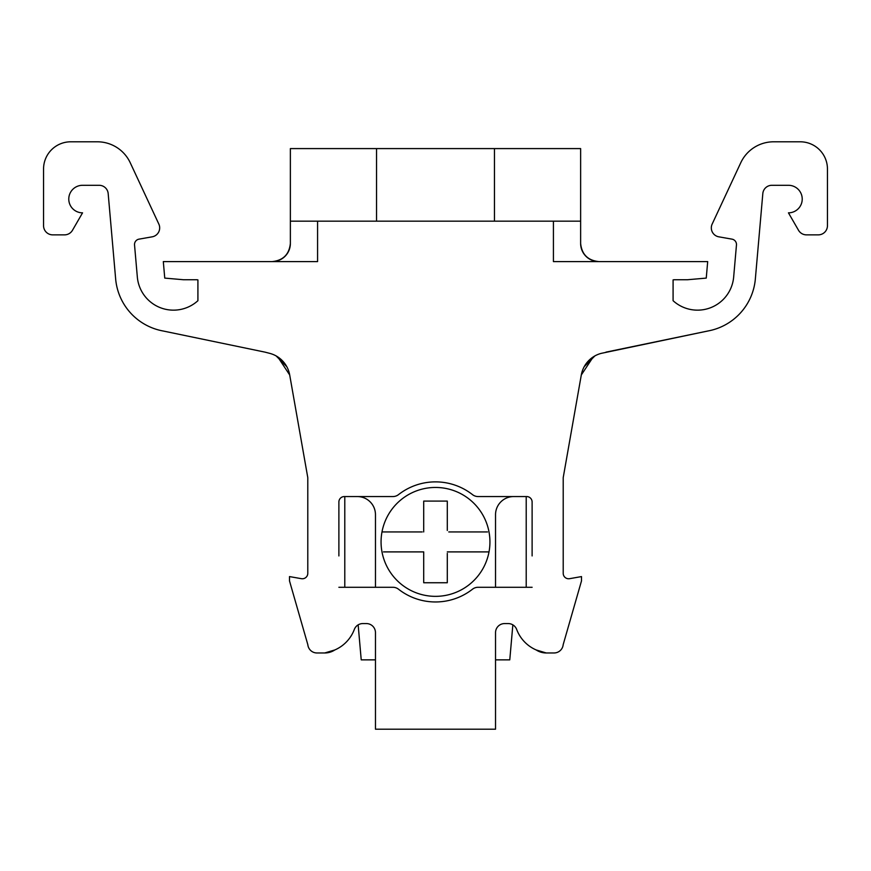 <?xml version="1.0" encoding="UTF-8"?>
<svg xmlns="http://www.w3.org/2000/svg" width="871" height="871" viewBox="0 0 871 871"><rect width="100%" height="100%" fill="white"/><g stroke="black" fill="none" stroke-linecap="round" stroke-linejoin="round"><path stroke-width="1.31" d="M495.534 659.859L509.775 659.859L512.845 624.855A9.069 9.069 0 0 1 516.677 629.45A9.069 9.069 0 0 0 508.185 623.571L504.614 623.571A9.069 9.069 0 0 0 495.534 632.64L495.534 729.201L375.466 729.201L375.466 632.64A9.069 9.069 0 0 0 366.386 623.571L362.815 623.571A9.069 9.069 0 0 0 354.323 629.45A36.288 36.288 0 0 1 334.834 649.951L324.774 652.967L334.834 649.951A18.291 18.291 0 0 1 324.774 652.967L316.935 652.967A9.146 9.146 0 0 1 307.833 644.692L289.499 580.903L289.499 576.58L301.399 578.682A5.444 5.444 0 0 0 307.79 573.314A5.444 5.444 0 0 1 301.399 578.682M375.466 659.859L361.225 659.859L358.155 624.855A9.069 9.069 0 0 0 354.323 629.45A36.288 36.288 0 0 1 334.834 649.951M344.785 496.557L344.785 587.283L338.884 587.283L392.919 587.283A9.069 9.069 0 0 1 398.504 589.21A60.034 60.034 0 0 0 472.496 589.21A9.069 9.069 0 0 1 478.081 587.283L532.116 587.283L526.215 587.283L526.215 496.557M197.913 279.896L197.913 300.702A36.288 36.288 0 0 1 137.335 277.032A36.288 36.288 0 0 0 197.913 300.702L197.913 279.896A9.069 9.069 0 0 0 196.236 279.743L183.541 279.743L164.75 278.099L163.313 261.594L272.22 261.594A18.139 18.139 0 0 0 290.37 243.455C289.216 254.397 283.162 260.44 272.22 261.594L317.577 261.594L317.577 221.169L290.37 221.169L290.37 148.593L494.467 148.593L494.467 221.169L376.533 221.169L376.533 148.593M673.087 279.896L673.087 300.702A36.288 36.288 0 0 0 733.665 277.032A36.288 36.288 0 0 1 673.087 300.702L673.087 279.896A9.069 9.069 0 0 1 674.764 279.743L687.459 279.743L706.25 278.099L707.688 261.594L598.78 261.594C587.838 260.44 581.784 254.397 580.63 243.455L580.63 148.593L494.467 148.593M422.217 531.941L381.988 531.941A54.427 54.427 0 0 1 489.012 531.941A54.427 54.427 0 0 1 435.5 596.352A54.427 54.427 0 0 1 381.988 531.941L383.48 531.941M569.601 578.682A5.444 5.444 0 0 1 563.21 573.314A5.444 5.444 0 0 0 569.601 578.682L581.501 576.58L581.501 580.903L563.167 644.692A9.146 9.146 0 0 1 554.065 652.967L546.226 652.967L536.166 649.951L541.054 652.216M447.291 530.461L447.291 501.097L423.709 501.097L423.709 531.941L423.709 501.097L447.291 501.097L447.291 502.589M447.291 581.251L447.291 582.743L423.709 582.743L423.709 551.898L422.217 551.898M383.48 551.898L423.709 551.898L423.709 582.743L447.291 582.743L447.291 553.39M489.012 551.898L447.291 551.898L489.012 551.898M487.52 531.941L448.783 531.941M806.47 234.865L818.272 234.865L806.47 234.865A9.178 9.178 0 0 1 798.522 230.282L788.451 212.84A13.773 13.773 0 0 0 802.224 199.067A13.773 13.773 0 0 0 788.451 185.294A13.773 13.773 0 0 1 802.224 199.067A13.773 13.773 0 0 1 788.451 212.84M718.825 236.825L731.988 239.144L718.825 236.825A9.069 9.069 0 0 1 712.173 224.054L740.764 162.746A36.288 36.288 0 0 1 773.655 141.799L800.231 141.799A27.219 27.219 0 0 1 827.45 169.018L827.45 225.687L827.45 169.018M324.774 652.967L316.935 652.967A9.146 9.146 0 0 1 307.833 644.692M99.142 185.294A9.069 9.069 0 0 1 108.178 193.569A9.069 9.069 0 0 0 99.142 185.294L82.549 185.294A13.773 13.773 0 0 0 68.776 199.067A13.773 13.773 0 0 0 82.549 212.84L72.478 230.282A9.178 9.178 0 0 1 64.53 234.865L52.728 234.865A9.178 9.178 0 0 1 43.55 225.687L43.55 169.018L43.55 225.687M158.827 224.054L130.236 162.746A36.288 36.288 0 0 0 97.345 141.799L70.769 141.799L97.345 141.799A36.288 36.288 0 0 1 130.236 162.746L158.827 224.054A9.069 9.069 0 0 1 152.175 236.825L139.012 239.144A5.444 5.444 0 0 0 134.537 244.98A5.444 5.444 0 0 1 139.012 239.144M554.065 652.967L546.226 652.967A18.291 18.291 0 0 1 536.166 649.951A36.288 36.288 0 0 1 516.677 629.45M605.944 352.145L707.894 330.991A58.063 58.063 0 0 0 755.353 278.927L762.822 193.569A9.069 9.069 0 0 1 771.858 185.294L788.451 185.294L771.858 185.294A9.069 9.069 0 0 0 762.822 193.569L755.353 278.927A58.063 58.063 0 0 1 707.894 330.991L601.284 353.354A27.219 27.219 0 0 0 581.305 374.966L563.21 477.635L563.21 573.314M776.812 141.799L773.655 141.799M595.568 355.542A27.219 27.219 0 0 1 601.284 353.354M163.106 330.991L265.056 352.145L163.106 330.991A58.063 58.063 0 0 1 115.647 278.927L108.178 193.569M277.773 356.914L289.695 374.966A27.219 27.219 0 0 0 269.716 353.354L265.056 352.145M338.884 502.001A5.444 5.444 0 0 1 344.328 496.557A5.444 5.444 0 0 0 338.884 502.001L338.884 555.938M307.79 555.938L307.79 477.635L289.695 374.966M376.533 221.169L317.577 221.169M580.63 221.169L494.467 221.169M731.988 239.144A5.444 5.444 0 0 1 736.463 244.98L733.665 277.032M827.45 225.687A9.178 9.178 0 0 1 818.272 234.865M580.63 243.455A18.139 18.139 0 0 0 598.78 261.594L553.423 261.594L553.423 221.169M290.37 221.169L290.37 243.455M526.672 496.557A5.444 5.444 0 0 1 532.116 502.001A5.444 5.444 0 0 0 526.672 496.557L478.081 496.557A9.069 9.069 0 0 1 472.496 494.63A60.034 60.034 0 0 0 398.504 494.63A9.069 9.069 0 0 1 392.919 496.557L344.328 496.557M357.317 496.557A18.139 18.139 0 0 1 375.466 514.707L375.466 587.283M286.788 366.669L276.107 355.901M563.21 555.938L563.21 477.635M593.227 356.914L581.305 374.966M712.173 224.054L740.764 162.746M584.212 366.669L594.893 355.901M307.79 573.314L307.79 477.635M43.55 169.018A27.219 27.219 0 0 1 70.769 141.799M134.537 244.98L137.335 277.032M532.116 555.938L532.116 502.001M513.683 496.557A18.139 18.139 0 0 0 495.534 514.707L495.534 587.283"/></g></svg>

